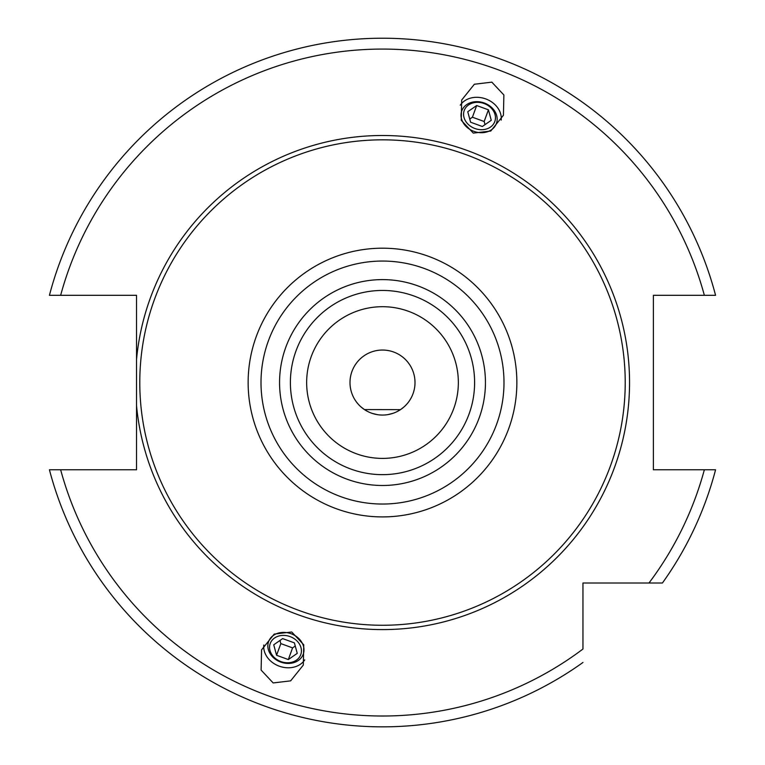 <?xml version="1.0" encoding="UTF-8"?>
<svg xmlns="http://www.w3.org/2000/svg" width="765" height="765" viewBox="0 0 765 765"><rect width="100%" height="100%" fill="white"/><g stroke="black" fill="none" stroke-linecap="round" stroke-linejoin="round"><path stroke-width="1.15" d="M136.533 405.66L136.533 469.777L60.645 469.777A333.464 333.464 0 0 0 582.959 649.036L582.959 583.006L662.423 583.006A344.298 344.298 0 0 0 715.571 469.777L653.386 469.777L653.386 295.319L715.571 295.319A344.298 344.298 0 0 0 49.429 295.319L136.533 295.319L136.533 405.66A247.047 247.047 0 0 0 382.5 629.595A247.047 247.047 0 0 0 629.547 382.548A247.047 247.047 0 0 0 382.5 135.501A247.047 247.047 0 0 0 136.533 359.435M60.645 469.777L49.429 469.777A344.298 344.298 0 0 0 582.959 662.471A344.298 344.298 0 0 1 49.429 469.777M715.571 469.777A344.298 344.298 0 0 1 662.423 583.006L623.045 583.006M491.838 82.151L474.357 84.246L461.687 100.033L461.247 120.277L473.286 133.11L490.767 131.025L503.437 115.228L503.877 94.984L491.838 82.151M273.162 682.944L261.123 670.111L261.563 649.868L274.233 634.08L291.714 631.986L303.753 644.819L303.313 665.062L290.643 680.86L273.162 682.944M382.5 139.832A242.715 242.715 0 0 1 625.215 382.548A242.715 242.715 0 0 1 382.5 625.263A242.715 242.715 0 0 1 139.785 382.548A242.715 242.715 0 0 1 382.5 139.832M382.5 474.654A92.106 92.106 0 0 0 474.606 382.548A92.106 92.106 0 0 0 382.5 290.451A92.106 92.106 0 0 0 290.394 382.548A92.106 92.106 0 0 0 382.5 474.654A92.106 92.106 0 0 1 290.394 382.548A92.106 92.106 0 0 1 382.5 290.451M382.5 306.698A75.85 75.85 0 0 0 306.65 382.548A75.85 75.85 0 0 0 382.5 458.398A75.85 75.85 0 0 0 458.35 382.548A75.85 75.85 0 0 0 382.5 306.698M408.405 311.259L405.431 310.255M405.421 310.246L402.505 309.385M402.237 309.309L400.391 308.84M399.607 308.658L397.351 308.171L399.607 308.658M403.738 309.739L405.077 310.141M414.458 313.765L416.743 314.864L414.467 313.765M416.896 314.951L418.933 316.022L416.896 314.951M352.589 452.249L354.75 453.138M350.533 451.331L348.257 450.231L350.542 451.34M348.104 450.155L346.067 449.074L348.104 450.155M345.13 448.558L344.288 448.07L345.149 448.558M356.557 453.827L359.569 454.85M359.579 454.85L356.853 453.932M362.773 455.787L365.23 456.409L362.763 455.787M365.393 456.447L367.649 456.935L365.393 456.447M382.5 350.045A32.503 32.503 0 0 0 349.997 382.548A32.503 32.503 0 0 0 382.5 415.06A32.503 32.503 0 0 0 415.003 382.548A32.503 32.503 0 0 0 382.5 350.045M400.764 409.438L404.006 406.923M408.281 402.352L406.578 404.389M404.13 406.817L400.889 409.351M400.525 409.6L396.997 411.647M392.56 413.463L387.645 414.649M400.468 409.638L364.427 409.571M377.336 414.64L372.478 413.473M368.099 411.694L365.029 409.964M364.245 409.447L361.003 406.932M358.536 404.513L356.796 402.447M356.72 402.352L358.422 404.389M360.87 406.808L364.102 409.342M501.199 120.095A22.214 18.197 -160 0 0 485.737 98.915A22.214 18.197 20 0 0 460.272 105.197M473.918 131.379A18.437 15.099 20 0 0 496.409 123.5A18.437 15.099 20 0 0 484.245 102.998A18.437 15.099 20 0 0 461.764 110.887A18.437 15.099 20 0 0 473.918 131.379M484.063 103.504A16.256 13.311 -160 0 1 494.783 121.578A16.256 13.311 -160 0 1 474.96 128.53A16.256 13.311 20 0 1 464.24 110.456A16.256 13.311 20 0 1 484.063 103.504M470.599 122.218L482.352 126.493L491.264 120.296L488.424 109.816L476.672 105.532L467.75 111.738L470.599 122.218M476.672 105.532L472.416 117.217L469.739 119.072M488.424 109.816L484.168 121.492L472.416 117.217M485.029 124.638L484.168 121.492M304.728 659.899A22.214 18.197 -160 0 1 279.263 666.181A22.214 18.197 20 0 1 263.801 645M291.082 633.716A18.437 15.099 20 0 1 303.236 654.209A18.437 15.099 20 0 1 280.755 662.098A18.437 15.099 20 0 1 268.591 641.606A18.437 15.099 20 0 1 291.082 633.716M280.937 661.591A16.256 13.311 -160 0 0 300.76 654.639A16.256 13.311 -160 0 0 290.04 636.576A16.256 13.311 20 0 0 270.217 643.528A16.256 13.311 20 0 0 280.937 661.591M282.648 638.603L294.401 642.877L297.25 653.358L288.329 659.564L276.576 655.28L273.736 644.799L282.648 638.603M295.261 646.023L292.584 647.879L280.832 643.604L279.971 640.458M288.329 659.564L292.584 647.879M276.576 655.28L280.832 643.604M49.429 295.319A344.298 344.298 0 0 1 715.571 295.319M648.988 583.006A333.464 333.464 0 0 0 704.355 469.777M704.355 295.319A333.464 333.464 0 0 0 60.645 295.319M382.5 248.195A134.363 134.363 0 0 0 248.137 382.548A134.363 134.363 0 0 0 382.5 516.91A134.363 134.363 0 0 0 516.863 382.548A134.363 134.363 0 0 0 382.5 248.195M382.5 261.056A121.492 121.492 0 0 0 261.008 382.548A121.492 121.492 0 0 0 382.5 504.039A121.492 121.492 0 0 0 503.992 382.548A121.492 121.492 0 0 0 382.5 261.056M382.5 485.488A102.94 102.94 0 0 0 485.44 382.548A102.94 102.94 0 0 0 382.5 279.608A102.94 102.94 0 0 0 279.56 382.548A102.94 102.94 0 0 0 382.5 485.488"/></g></svg>
